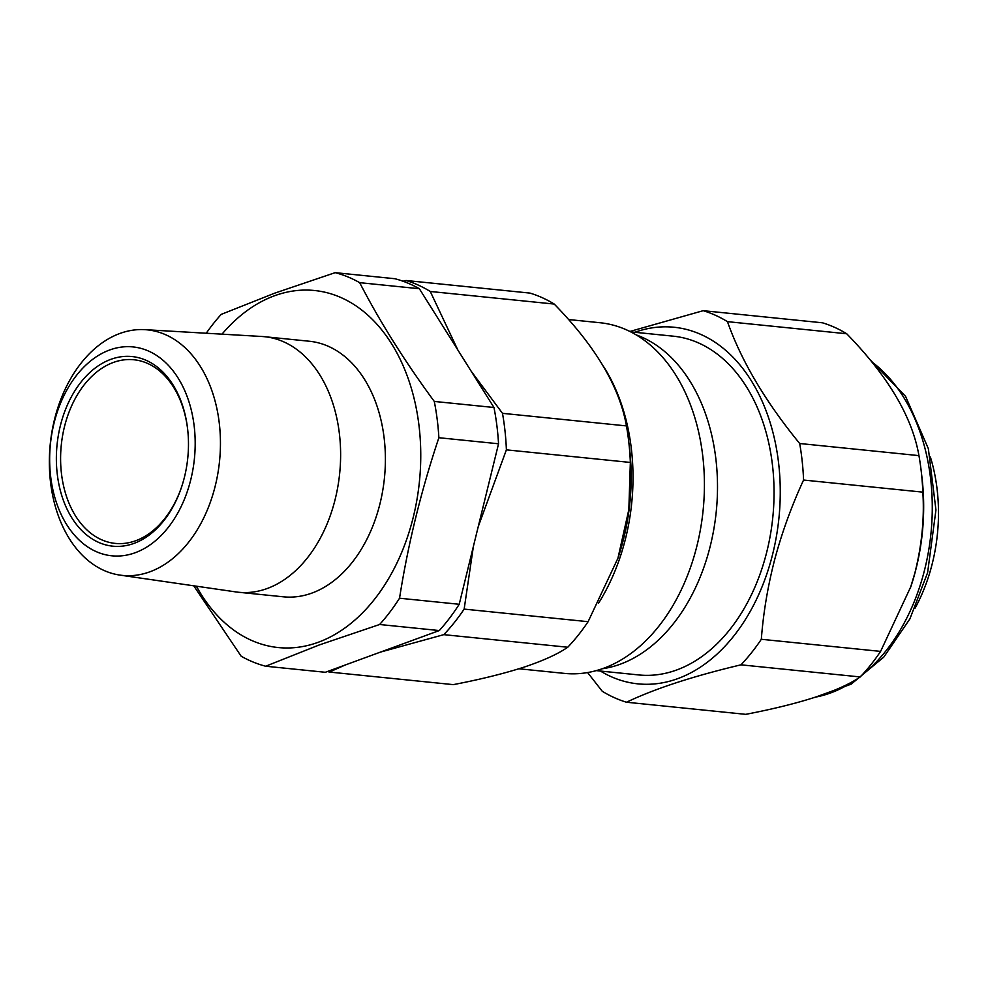 <?xml version="1.0" encoding="UTF-8"?>
<svg xmlns="http://www.w3.org/2000/svg" width="987" height="987" viewBox="0 0 987 987"><rect width="100%" height="100%" fill="white"/><g stroke="black" fill="none" stroke-linecap="round" stroke-linejoin="round"><path stroke-width="1.48" d="M915.035 608.251A145.545 100.329 -84.2 0 0 930.396 457.03M222.001 334.161A179.437 123.696 95.8 0 1 274.485 295.779A179.437 123.696 95.8 0 1 418.821 424.188A179.437 123.696 95.8 0 1 318.258 642.278A179.437 123.696 95.8 0 1 196.401 586.204M193.748 585.809L241.161 656.219A200.423 138.168 95.8 0 0 265.663 666.225L319.122 645.004L379.625 624.5A200.423 138.168 95.8 0 0 399.538 598.221C408.001 544.244 421.116 490.749 438.882 437.722A200.423 138.168 95.8 0 0 434.292 401.438C404.769 361.378 379.896 321.787 359.675 282.664A200.423 138.168 95.8 0 0 335.173 272.659L274.682 293.164L221.211 314.384A200.423 138.168 95.8 0 0 206.246 333.236M110.791 359.367A95.283 65.685 95.8 0 1 187.567 428.531A95.283 65.685 95.8 0 1 181.645 486.825A95.283 65.685 95.8 0 1 134.047 543.368A95.283 65.685 95.8 0 1 57.394 475.179A95.283 65.685 95.8 0 1 110.791 359.367M187.616 429A92.297 63.624 -84.2 0 0 133.899 359.762A92.297 63.624 -84.2 0 0 113.32 362.463A92.297 63.624 -84.2 0 0 60.602 460.016A92.297 63.624 -84.2 0 0 115.245 543.405A92.297 63.624 -84.2 0 0 135.824 540.691A92.297 63.624 -84.2 0 0 181.793 486.381M109.619 350.003A104.98 72.372 -84.2 0 0 50.781 477.597A104.98 72.372 -84.2 0 0 135.219 552.72A104.98 72.372 -84.2 0 0 194.057 425.126A104.98 72.372 -84.2 0 0 109.619 350.003M149.95 571.781A123.412 85.067 95.8 0 1 119.933 575.1A123.412 85.067 95.8 0 1 49.35 462.089A123.412 85.067 95.8 0 1 119.846 333.483A123.412 85.067 95.8 0 1 144.855 329.658A123.412 85.067 95.8 0 1 220.409 439.548A123.412 85.067 95.8 0 1 149.95 571.781M119.933 575.1L236.016 591.941A128.446 88.534 -84.2 0 0 238.607 592.262L283.392 596.814A128.446 88.534 -84.2 0 0 312.028 593.039A128.446 88.534 -84.2 0 0 385.386 457.302A128.446 88.534 -84.2 0 0 309.338 341.243L264.565 336.703A128.446 88.534 -84.2 0 0 261.95 336.493L144.855 329.658M238.607 592.262A128.446 88.534 -84.2 0 0 267.255 588.499A128.446 88.534 -84.2 0 0 340.614 452.762A128.446 88.534 -84.2 0 0 264.565 336.703M602.181 668.779A170.257 117.367 -84.2 0 0 617.134 665.287A170.257 117.367 -84.2 0 0 717.105 500.878A170.257 117.367 -84.2 0 0 636.097 334.84M518.928 668.779L564.453 673.393A176.229 121.487 -84.2 0 0 600.528 669.334A176.229 121.487 -84.2 0 0 704.422 484.321A176.229 121.487 -84.2 0 0 600.071 322.737L568.561 319.541M554.225 304.058L430.27 291.473A200.423 138.168 -84.2 0 0 406.015 280.493L529.97 293.09A200.423 138.168 95.8 0 1 554.225 304.058C595.494 346.326 619.565 386.941 626.449 425.915A200.423 138.168 95.8 0 1 628.645 440.831A200.423 138.168 95.8 0 1 630.348 462.447L628.83 509.662L617.936 558.21L588.104 621.687A200.423 138.168 95.8 0 1 567.747 647.238C557.828 654.085 543.134 660.759 523.641 667.274C503.395 673.739 479.941 679.525 453.28 684.633L329.325 672.048L345.166 665.028M596.259 670.617L638.823 674.948A170.257 117.367 -84.2 0 0 673.677 671.024A170.257 117.367 -84.2 0 0 774.055 492.279A170.257 117.367 -84.2 0 0 673.233 336.172L630.668 331.854M600.441 671.049A179.215 123.548 -84.2 0 0 771.698 557.889A179.215 123.548 -84.2 0 0 752.291 382.339A179.215 123.548 -84.2 0 0 634.851 332.274M629.891 331.459L703.2 310.683A200.423 138.168 95.8 0 1 727.456 321.651C741.373 361.032 765.456 401.647 799.68 443.508A200.423 138.168 95.8 0 1 803.566 480.04C791.66 505.85 782.086 532.129 774.869 558.889C767.861 585.846 763.346 612.643 761.322 639.28A200.423 138.168 95.8 0 1 740.966 664.831C693.01 676.218 654.85 688.679 626.498 702.226A200.423 138.168 95.8 0 1 602.243 691.258L587.61 672.554M626.498 702.226L745.765 714.341C801.074 703.657 839.234 691.196 860.232 676.946A200.423 138.168 -84.2 0 0 880.601 651.395L910.915 586.463A178.03 122.721 -84.2 0 0 915.159 572.189A178.03 122.721 -84.2 0 0 921.969 477.548L921.142 470.54A200.423 138.168 -84.2 0 0 918.946 455.624C912.185 416.859 888.103 376.244 846.723 333.766A200.423 138.168 -84.2 0 0 822.467 322.798L703.2 310.683M910.421 587.919L914.85 573.102C921.833 545.355 924.498 518.372 922.833 492.143A200.423 138.168 -84.2 0 0 921.142 470.54M799.68 443.508L918.946 455.624M803.566 480.04L922.833 492.143M727.456 321.651L846.723 333.766M740.966 664.831L860.232 676.946M761.322 639.28L880.601 651.395M406.015 280.493L402.992 281.233M626.449 425.915L502.494 413.331L471.12 371.137M457.845 350.003L430.27 291.473M630.348 462.447L506.393 449.85A200.423 138.168 -84.2 0 0 502.494 413.331M588.104 621.687L464.149 609.102L473.39 546.453M478.239 526.651L506.393 449.85M567.747 647.238L443.792 634.653A200.423 138.168 -84.2 0 0 464.149 609.102M380.575 652.062L443.792 634.653M327.524 671.481A200.423 138.168 -84.2 0 0 329.325 672.048M265.663 666.225L325.34 672.283L439.289 630.557A200.423 138.168 -84.2 0 0 459.214 604.278L498.546 443.78A200.423 138.168 -84.2 0 0 493.969 407.495L419.352 288.722A200.423 138.168 -84.2 0 0 394.849 278.716L335.173 272.659M379.625 624.5L439.289 630.557M399.538 598.221L459.214 604.278M438.882 437.722L498.546 443.78M434.292 401.438L493.969 407.495M359.675 282.664L419.352 288.722M603.908 367.053A176.229 121.487 95.8 0 1 598.48 603.291M617.936 558.21L618.417 556.742A177.981 122.696 -84.2 0 0 629.484 447.851L628.645 440.831M815.916 697.044A178.03 122.721 -84.2 0 0 855.075 680.166M862.107 674.948A178.03 122.721 -84.2 0 0 923.77 573.065A178.03 122.721 -84.2 0 0 871.854 361.933M870.028 359.7L905.597 396.404L928.348 448.666L935.947 509.958L927.607 572.645L909.903 618.874L883.784 657.108L851.139 684.176L814.361 697.55"/></g></svg>
